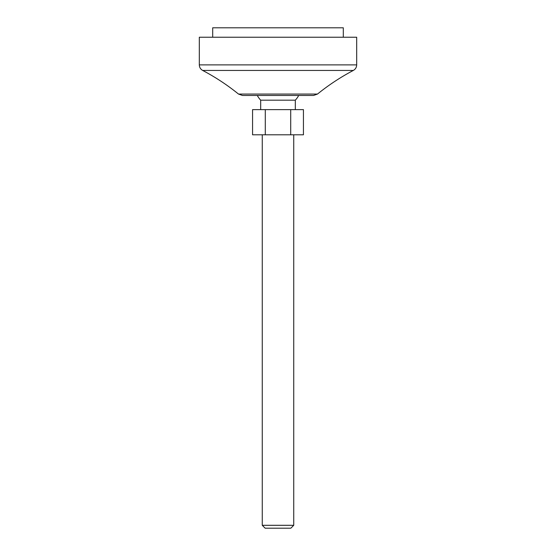 <?xml version="1.0" encoding="UTF-8"?>
<svg xmlns="http://www.w3.org/2000/svg" width="556" height="556" viewBox="0 0 556 556"><rect width="100%" height="100%" fill="white"/><g stroke="black" fill="none" stroke-linecap="round" stroke-linejoin="round"><path stroke-width="0.83" d="M252.563 109.629L252.563 134.802L303.437 134.802L303.437 109.629L252.563 109.629M262.265 134.802L262.265 525.302L293.735 525.302L293.735 134.802M257.289 95.465A23.602 23.602 0 0 0 260.688 100.184L295.312 100.184A23.602 23.602 0 0 0 298.711 95.465M260.688 100.184L260.688 109.629M293.735 525.302L290.844 528.2L265.156 528.2L262.265 525.302M238.517 94.061L242.479 95.465L313.521 95.465L317.483 94.061L238.517 94.061C227.341 85.026 215.394 77.152 202.683 70.445C200.528 69.215 199.409 67.359 199.319 64.878L356.681 64.878C356.591 67.359 355.472 69.215 353.317 70.445C340.606 77.152 328.659 85.026 317.483 94.061M199.319 64.878L199.319 37.238L356.681 37.238L356.681 64.878M212.698 37.238L212.698 27.8L343.302 27.8L343.302 37.238M290.719 109.629L290.719 134.802M265.281 109.629L265.281 134.802M202.683 70.445L353.317 70.445M295.312 100.184L295.312 109.629"/></g></svg>

